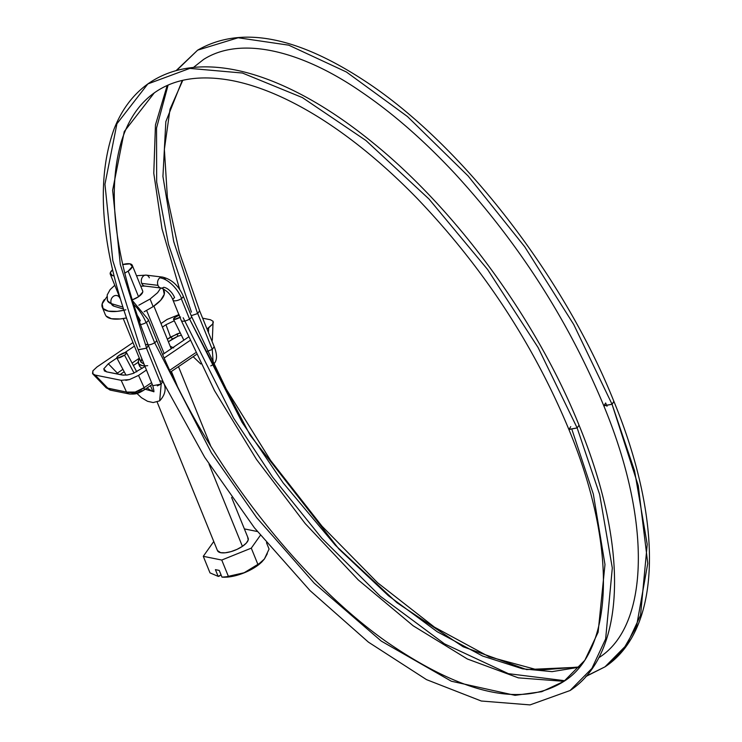 <?xml version="1.0" encoding="UTF-8"?>
<svg xmlns="http://www.w3.org/2000/svg" width="742" height="742" viewBox="0 0 742 742"><rect width="100%" height="100%" fill="white"/><g stroke="black" fill="none" stroke-linecap="round" stroke-linejoin="round"><path stroke-width="1.11" d="M139.969 347.033L112.83 260.683L104.947 184.266L116.921 123.766L147.844 83.929C166.106 71.102 188.208 65.5 214.15 67.142C233.424 68.394 253.996 73.551 275.866 82.594C307.726 95.801 340.43 116.151 373.987 143.623C457.508 211.433 537.152 320.869 579.048 425.222L577.146 427.93L599.666 494.543L612.308 568.01L605.639 638.945L591.903 668.412L570.088 690.524L591.903 668.412L605.639 638.945L612.308 568.01L599.666 494.543L577.146 427.93L538.052 347.46L487.615 269.522L429.015 199.041L365.936 140.507L302.402 97.592L242.421 73.031L189.794 68.394L147.844 83.929L189.794 68.394L242.421 73.031L302.402 97.592L365.936 140.507L429.015 199.041L487.615 269.522L538.052 347.46L577.146 427.93L579.048 425.222C628.539 545.537 626.934 653.09 570.088 690.524L530.038 704.9L481.28 701.014L426.52 679.635L368.431 642.145L310.035 590.604L254.441 527.84L204.681 457.276L163.5 382.807M132.206 300.306L148.289 319.626L156.562 339.994C202.483 455.031 295.186 576.896 385.478 641.069C462.526 694.382 521.997 707.822 563.892 681.388L541.734 691.702L515.059 695.337L451.34 681.221L381.277 641.097L314.181 583.147L256.658 517.601L211.377 452.815L154.651 342.711L146.387 322.343L154.651 342.711A5.519 2.068 157.9 0 1 146.443 344.325A5.519 2.068 -22.1 0 0 154.651 342.711A5.519 2.068 -22.1 0 0 156.46 339.808A5.519 2.068 157.9 0 1 154.651 342.711L211.377 452.815L256.658 517.601L314.181 583.147L381.277 641.097L451.34 681.221L515.059 695.337L541.734 691.702L563.892 681.388L584.826 660.297L598.117 632.221L604.98 564.541L593.35 494.144L572.082 429.98M163.017 277.202A5.519 4.229 96.9 0 0 159.855 277.814A22.065 11.482 53.6 0 1 181.605 298.451A5.519 2.068 -22.1 0 0 183.061 295.724M173.127 300.334A5.519 2.068 -22.1 0 0 181.289 298.674L189.562 319.041A5.519 2.068 -22.1 0 0 191.362 316.138A5.519 2.068 157.9 0 1 189.562 319.041A5.519 2.068 157.9 0 1 181.354 320.655A5.519 2.068 -22.1 0 0 189.562 319.041L242.022 422.254L283.166 482.912L335.347 545.249L396.924 602.708L463.156 646.774L526.597 669.572L579.372 667.188L552.076 671.64L522.6 668.82L482.652 656.049L437.242 631.757L388.381 595.678L338.881 548.987L250.175 435.294L189.562 319.041L181.289 298.674A5.519 2.068 157.9 0 1 173.053 300.241A5.519 2.068 157.9 0 1 174.574 297.607A11.028 5.741 -126.4 0 0 163.694 287.293A5.519 4.229 -83.1 0 1 161.617 288.054A5.519 4.229 -83.1 0 1 157.981 285.345L141.741 283.398A5.519 4.229 96.9 0 0 145.413 286.097A5.519 4.229 -83.1 0 1 141.741 283.398A5.519 4.229 -83.1 0 1 145.692 275.106A5.519 4.229 -83.1 0 1 149.318 277.805M114.537 306.316A5.519 4.638 -73.2 0 1 111.272 303.599A25.924 9.739 157.9 0 1 107.219 299.61A25.924 9.739 -22.1 0 0 111.272 303.599A5.519 4.638 106.8 0 0 114.537 306.316M140.331 324.514A5.519 2.068 -22.1 0 0 146.044 322.566A22.065 8.635 -122 0 0 133.439 304.239A22.065 8.635 58 0 1 146.044 322.566A5.519 2.068 157.9 0 1 140.331 324.514M176.559 70.518L197.632 50.159L238.145 37.759L288.768 45.179L346.403 71.993L407.451 116.531L468.156 176.021L524.752 246.817L573.714 324.486L612.048 404.26L634.577 470.873L647.219 544.34L640.55 615.266L626.814 644.742L604.99 666.845L623.011 649.964L636.469 626.647L647.766 563.391L638.268 485.667L612.048 404.26L603.849 405.874L605.648 402.971L606.993 406.31M203.753 59.341L203.596 59.443C242.198 34.883 303.979 52.228 361.104 91.739C392.601 113.072 423.905 140.405 455.013 173.73C518.881 243.348 568.455 320.665 603.738 405.679C652.654 523.546 648.527 626.712 598.803 657.718L598.72 657.774M147.844 83.929C132.985 94.642 121.753 109.603 114.157 128.811C93.956 184.925 101.969 258.55 138.179 349.668L146.61 348.156L120.287 264.384L112.636 190.249L124.257 131.547L154.253 92.908L124.257 131.547L112.636 190.249L120.287 264.384L146.61 348.156L138.281 349.834M154.429 92.778L154.253 92.908C174.398 78.55 200.72 74.515 233.211 80.804C260.201 86.285 289.287 98.807 320.47 118.368C352.923 138.912 385.098 165.54 416.985 198.244C482.736 266.953 533.359 343.991 568.836 429.358L577.146 427.93L568.938 429.544L570.737 426.641M152.843 385.71L161.06 384.115L146.489 348.239L161.06 384.115L157.35 385.849M136.936 393.445L141.453 397.712L147.547 401.292L153.167 402.554L159.678 400.847L161.181 384.031L159.678 400.847C165.549 394.531 166.644 388.047 162.971 381.407L148.4 345.522L146.61 348.156L148.381 345.475M153.659 391.609L145.191 389.235L153.659 391.609M134.079 373.087L124.517 355.112A5.519 1.308 152 0 1 116.911 357.987A5.519 1.308 152 0 1 118.878 355.492L116.865 357.431L117.681 358.136L124.517 355.112A5.519 1.308 -28 0 0 125.11 354.676L126.594 352.96L125.481 352.496L118.878 355.492A5.519 1.308 152 0 1 126.53 352.663A5.519 1.308 152 0 1 125.11 354.676A5.519 1.308 152 0 1 124.517 355.112L134.079 373.087M122.773 307.067L111.272 303.599L122.773 307.067M148.168 319.412A5.519 2.068 157.9 0 1 146.387 322.343A5.519 2.068 157.9 0 1 146.044 322.566A5.519 2.068 -22.1 0 0 146.387 322.343A5.519 2.068 -22.1 0 0 148.233 319.514M180 317.39A5.519 1.224 153.7 0 1 173.619 319.375A5.519 1.224 153.7 0 1 175.641 317.001L179.36 315.053M212.286 349.38L213.269 364.387L212.286 349.38L197.724 313.504L191.213 315.684L197.595 313.588L199.626 310.796L214.197 346.662L212.286 349.38L197.724 313.504M206.962 351.476L212.166 349.463M613.847 401.357L612.048 404.26L613.959 401.552C564.18 276.766 461.904 144.764 365.88 81.657C296.679 35.968 240.593 25.469 197.632 50.159L176.095 70.638M203.596 59.443L193.449 67.457M182.272 80.442L165.837 121.642L162.934 176.438L173.739 241.669L197.595 313.588L173.739 241.669L162.934 176.438L165.837 121.642L182.272 80.442M191.445 312.132L168.499 244.359L156.664 182.003L156.534 128.069L168.091 85.098M180.603 317.047L174.147 319.496L173.6 318.772L175.641 317.001A5.519 1.224 153.7 0 1 179.1 315.165M613.959 401.543C663.45 521.867 661.845 629.42 604.99 666.845L585.92 676.296M564.857 680.729L508.418 673.671L444.495 643.852L380.247 596.197L321.74 538.145L272.509 476.995L233.6 418.126L183.163 317.743M603.738 405.679L612.048 404.26L573.714 324.486L524.752 246.817L468.156 176.021L407.451 116.531L346.403 71.993L288.768 45.179L238.145 37.759L197.632 50.159M139.978 321.054A5.519 2.068 157.9 0 1 140.321 320.841A11.028 4.313 -122 0 0 136.964 314.942M116.568 295.502A5.519 4.638 106.8 0 0 111.921 297.904A5.519 4.638 106.8 0 0 111.272 303.599A5.519 4.638 -73.2 0 1 111.921 297.904A5.519 4.638 -73.2 0 1 116.568 295.502A5.519 4.638 -73.2 0 1 119.879 298.219M145.692 275.106A5.519 4.229 96.9 0 0 141.741 283.398L157.981 285.345A5.519 4.229 -83.1 0 1 159.855 277.814A5.519 4.229 -83.1 0 1 161.941 277.054A5.519 4.229 -83.1 0 1 165.568 279.762M183.126 295.817A5.519 2.068 157.9 0 1 181.605 298.451A5.519 2.068 157.9 0 1 181.289 298.674A5.519 2.068 -22.1 0 0 181.605 298.451A22.065 11.482 -126.4 0 0 159.855 277.814A5.519 4.229 96.9 0 0 157.981 285.345A5.519 4.229 96.9 0 0 160.532 287.905M153.752 391.553L153.631 391.665C154.225 392.444 153.928 390.403 152.75 385.543L138.179 349.668M159.706 380.776L162.971 381.407M161.181 384.031L162.869 381.23M180.241 332.88L170.53 337.053L165.948 324.727L162.433 327.111L165.948 324.727L170.53 337.053L172.654 338.89L168.388 341.784L177.876 336.219L181.382 335.189L177.876 336.219L177.125 333.891L180.232 332.861M106.189 387.806L92.88 374.005L92.889 370.842L96.933 367.012L132.985 342.563L96.933 367.012L92.889 370.842L92.537 373.541L95.18 375.072L121.15 380.312L126.52 392.073L106.18 387.797L110.818 390.236A6.622 5.333 -78.6 0 1 107.97 388.335L95.18 375.072L121.15 380.312L129.479 379.57L138.541 375.406L144.133 387.658L151.563 382.631L144.133 387.658L138.541 375.406L146.452 370.035L138.513 375.424M213.325 322.353L212.741 323.994L207.018 328.975L208.706 327.825L208.437 332.481L208.706 327.825L212.741 323.994L213.093 321.286L212.37 339.122M147.695 365.676A19.301 7.253 157.9 0 1 138.763 363.849A19.301 7.253 157.9 0 1 139.542 358.701L138.309 361.159L138.865 363.979L142.074 365.574L144.746 365.834M160.995 323.568L167.098 319.431L160.995 323.568M142.037 390.626L137.326 392.787L132.994 393.177A6.622 5.333 -78.6 0 1 129.386 393.983A6.622 5.333 -78.6 0 1 126.52 392.073L135.183 392.064L144.133 387.658A6.622 3.024 55.9 0 1 143.456 390.413A6.622 3.024 55.9 0 1 142.037 390.626M169.77 370.277L195.434 352.877L169.77 370.277M189.831 340.624L164.195 358.006L189.831 340.624M213.093 321.286L210.459 319.756L202.631 318.179L210.459 319.756L213.093 321.286M178.878 314.627L167.098 319.431L178.887 314.654M188.301 337.156L162.674 354.528L188.301 337.156M127.179 375.025L133.161 373.449L145.015 366.502L133.161 373.449L127.207 375.016L122.3 375.025L106.588 371.853L103.769 368.867L108.332 363.784L116.884 357.987L108.332 363.784L117.338 373.124L108.332 363.784L103.769 368.867L104.548 371.056M124.795 352.626L134.423 346.097L124.795 352.626M165.948 324.727L174.259 320.776L165.948 324.727M170.53 337.053L167.34 339.215L177.125 333.891L177.876 336.219L172.654 338.89L170.53 337.053M139.338 358.2L132.095 363.107L139.338 358.2M122.912 369.34L117.338 373.124L118.21 374.2L117.338 373.124L122.912 369.34M120.037 374.571L124.202 371.751L120.037 374.571M133.384 365.518L138.188 362.263L133.384 365.518M139.691 366.4L142.056 368.505M104.297 370.796L106.588 371.853L123.905 375.211M106.254 387.862L107.97 388.335L95.143 375.072M121.169 380.321L126.52 392.073L107.97 388.335A6.622 5.333 101.4 0 0 110.836 390.236L129.377 393.983A6.622 5.333 101.4 0 1 126.52 392.073C132.197 393.501 138.068 392.026 144.133 387.658A6.622 3.024 -124.1 0 1 143.456 390.413C136.964 394.382 134.525 394.188 129.386 393.983M129.553 379.552L125.825 380.358M170.206 346.254L173.693 347.905M140.906 362.068L144.106 364.201L140.952 362.17L141.778 358.534M116.429 373.838L117.338 373.124M217.796 551.195A16.547 6.214 -22.1 0 0 242.411 546.353L209.021 464.121L242.411 546.353A16.547 6.214 -22.1 0 0 247.828 537.644M177.153 385.636L171.402 371.464L177.153 385.636M164.121 353.544L146.647 310.499L164.121 353.544M105.967 315.888A31.711 11.918 -22.1 0 0 126.344 317.966L120.223 318.949L111.402 318.726L106.134 316.101L105.281 314.636M138.847 305.212L150.07 299.035L153.149 306.613L150.07 299.035L157.601 292.7L160.773 287.989M125.871 309.776A31.711 11.918 157.9 0 1 102.888 308.32A31.711 11.918 157.9 0 1 104.372 299.592M131.492 300.139A11.853 4.452 -22.1 0 0 138.55 296.717L128.162 271.145L132.317 266.554L130.008 263.837L122.588 264.588M113.971 275.829A11.853 4.452 157.9 0 1 110.521 274.614A11.853 4.452 157.9 0 1 112.534 269.8L110.243 272.954L112.552 275.672L113.971 275.838M267.305 553.699L264.412 558.986L261.796 562L244.137 572.75L224.325 577.23L221.979 577.137L219.242 570.413L215.403 569.633L218.139 576.367L218.844 576.358L221.051 574.864L218.139 576.367L209.995 572.87L203.28 556.314L213.77 541.493L203.28 556.314L209.995 572.87L218.139 576.367L215.403 569.633L219.242 570.413L221.979 577.137L228.48 576.599L221.756 560.043L203.28 556.314L221.756 560.043L228.48 576.599L244.137 572.75L258.012 564.699L251.288 548.143L221.756 560.043L251.288 548.143L258.012 564.699L264.412 558.986L269.068 549.071L266.48 542.69L269.068 549.071M261.175 562.584L256.185 566.526L248.125 571.099L239.082 574.67L230.215 576.766L225.058 577.211M124.665 273.149L128.162 271.145L138.55 296.717A11.853 4.452 -22.1 0 0 142.427 290.465M122.653 264.569A11.853 4.452 157.9 0 1 132.039 264.894A11.853 4.452 157.9 0 1 128.162 271.145M106.885 296.754L102.146 303.895L103.055 308.524L108.323 311.148L117.143 311.371L123.793 310.267M142.705 292.125L138.55 296.717L132.095 299.935M163.351 289.705L164.26 294.333L160.68 300.278L153.149 306.613A31.711 11.918 -22.1 0 0 163.518 289.918M153.149 306.613L144.124 311.77M260.396 535.279L251.288 548.143L260.396 535.279M244.368 528.898L257.363 531.513L244.368 528.898M217.443 550.545L220.634 552.679L225.234 552.79L230.994 551.631L237.023 549.368L242.411 546.353L246.344 543.051L248.208 539.953L247.735 537.533M226.449 577.165A27.027 10.156 -22.1 0 0 256.185 566.526A27.027 10.156 -22.1 0 0 260.266 563.401M136.5 275.709L146.183 275.124L162.433 277.081C171.606 279.233 178.525 285.522 183.2 295.956L191.473 316.315L226.282 389.198L270.598 460.448L321.991 526.18L377.641 582.785L434.441 627.129L489.154 656.791L538.534 670.174L579.576 666.937M123.395 309.024L113.99 306.186L107.479 300.695L107.2 294.936L110.104 289.649L114.787 285.271M563.976 681.332L518.352 677.854L467.358 658.989L413.201 625.812L358.293 579.947L305.212 523.592L256.509 459.456L214.512 390.644L181.252 320.47L172.979 300.102C170.938 294.555 166.978 290.53 161.116 288.026L144.866 286.078L140.748 286.18M604.99 666.845L586.004 676.426M116.828 357.894L126.01 375.155M183.849 340.17L173.507 319.264M210.774 365.908L212.704 364.888C217.202 361.577 217.694 355.501 214.197 346.662M182.782 80.322L170.02 109.213L164.372 149.337L167.386 197.4L179.295 252.095L199.626 310.796M167.182 85.497L155.458 124.916L153.78 173.266L162.006 228.842L179.722 289.519M200.757 363.979L193.18 356.698M119.499 296.327L116.911 295.529M136.751 371.853L126.594 352.765M147.027 387.992L152.064 391.21L153.687 391.535M154.253 92.908C139.199 103.648 128.255 119.787 121.428 141.323C106.245 193.467 115.233 261.536 148.4 345.531M568.836 429.358C617.743 547.216 613.615 650.382 563.892 681.388M212.342 339.586L212.008 341.274M138.392 363.209L139.737 366.52M123.237 318.55L140.952 362.17M196.25 354.611L170.586 372.02M152.295 384.421L143.447 390.422M217.48 550.647L157.137 402.025M152.833 391.442L150.487 385.645M105.355 314.831L102.285 307.253M119.239 296.253L110.428 274.54M142.65 290.864L132.271 265.293M164.121 290.975L163.231 288.759M248.143 538.191L231.597 497.446M210.793 446.211L178.488 366.659M171.216 348.74L153.9 306.094M224.195 577.23L225.364 577.211M261.008 562.733L261.796 562"/></g></svg>
